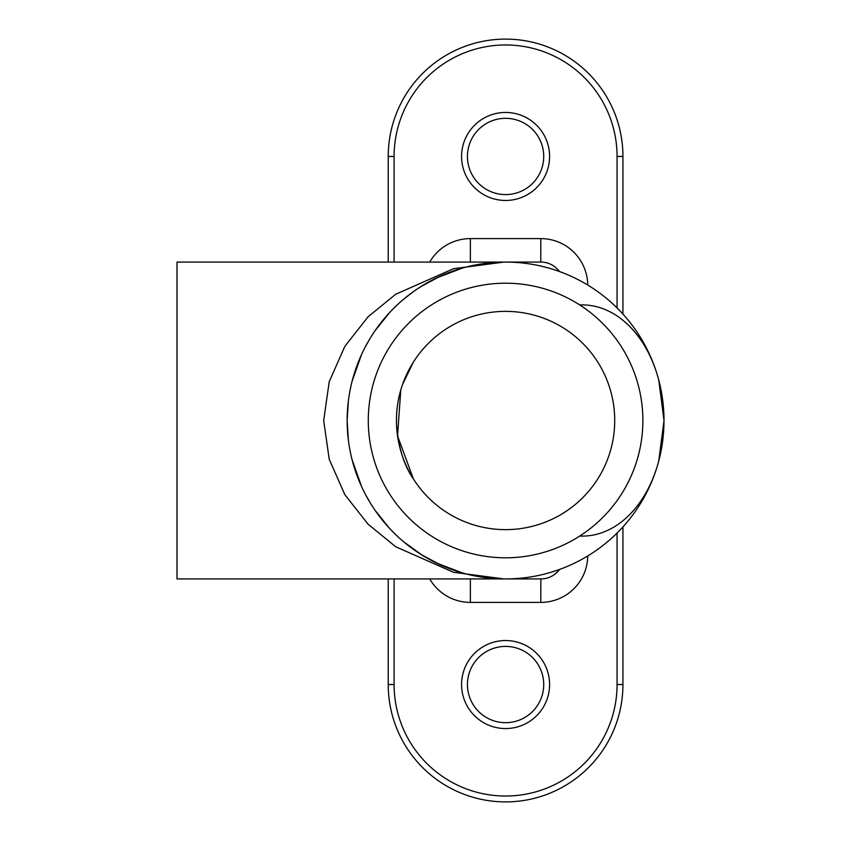 <?xml version="1.0" encoding="UTF-8"?>
<svg xmlns="http://www.w3.org/2000/svg" width="841" height="841" viewBox="0 0 841 841"><rect width="100%" height="100%" fill="white"/><g stroke="black" fill="none" stroke-linecap="round" stroke-linejoin="round"><path stroke-width="1.26" d="M505.578 557.804A137.304 137.304 0 0 1 386.671 351.853A137.304 137.304 0 0 1 624.485 351.853A137.304 137.304 0 0 1 505.578 557.804M505.578 529.641A109.141 109.141 0 0 0 601.199 367.885A109.141 109.141 0 0 0 413.383 362.103A109.141 109.141 0 0 0 505.578 529.641M413.383 478.897L397.541 435.88L400.768 390.098M617.063 307.943L617.063 156.458A111.485 111.485 0 0 0 505.578 44.972A111.485 111.485 0 0 0 394.093 156.458L394.093 262.077L394.093 156.458L388.227 156.458L388.227 262.077L388.227 156.458A117.351 117.351 0 0 1 505.578 39.107A117.351 117.351 0 0 1 622.929 156.458L622.929 314.071M388.227 578.923L388.227 684.542L388.227 578.923M622.929 526.929L622.929 684.542A117.351 117.351 0 0 1 505.578 801.894A117.351 117.351 0 0 1 388.227 684.542L394.093 684.542A111.485 111.485 0 0 0 505.578 796.028A111.485 111.485 0 0 0 617.063 684.542L622.929 684.542M470.371 262.077L176.999 262.077L176.999 578.923L505.578 578.923C524.153 578.892 542.182 575.717 559.654 569.41C554.576 575.717 548.279 578.892 540.784 578.923L503.917 578.913L453.446 572.279L395.669 546.734L368.022 524.153L344.821 494.624L329.209 459.249L323.68 420.5L329.209 381.751L344.821 346.376L368.022 316.847L395.669 294.266L453.446 268.721L503.917 262.087L540.847 262.077L470.371 262.077L470.371 238.602A46.938 46.938 0 0 0 429.719 262.077M506.314 578.923L505.578 578.923A158.423 158.423 0 0 0 642.776 341.288A158.423 158.423 0 0 0 368.379 341.288A158.423 158.423 0 0 0 505.578 578.923L540.847 578.923L540.784 602.398A46.938 46.938 0 0 0 587.722 555.964M470.371 238.602L540.784 238.602L540.784 262.077C548.216 262.077 554.503 265.251 559.654 271.59C542.182 265.283 524.153 262.108 505.578 262.077L506.314 262.077M557.867 571.544A23.474 23.474 0 0 1 555.67 573.604M553.546 575.149A23.474 23.474 0 0 1 551.044 576.569M548.763 577.525A23.474 23.474 0 0 1 546.019 578.335M543.412 578.776A23.474 23.474 0 0 1 541.741 578.902M579.722 536.064A115.616 81.756 -90 0 0 658.755 460.942L664.001 420.721M664.001 420.479L658.755 380.058A115.616 81.756 -90 0 0 579.722 304.936M498.997 262.213L493.289 262.55M488.474 263.002L484.553 263.475M482.913 263.706L472.095 265.651M466.461 266.975L463.79 267.69M462.497 268.048L436.153 278.098M432.642 279.864L429.225 281.693M422.634 285.52L416.4 289.556M413.425 291.638L403.838 299.07M397.551 304.621L391.675 310.382M388.899 313.336L375.033 330.755M370.166 338.271L365.793 345.945M361.504 354.608L352.032 381.499M348.374 400.905L347.154 420.479L348.374 440.095M352.032 459.501L361.504 486.392M365.793 495.055L370.166 502.729M375.033 510.245L388.899 527.664M391.675 530.618L397.551 536.379M403.838 541.93L422.634 555.481M429.225 559.307L432.642 561.136M436.153 562.902L462.497 572.952M463.79 573.31L466.461 574.025M472.095 575.349L478.13 576.527M481.294 577.052L488.474 577.998M493.289 578.45L498.997 578.787M505.578 646.403A38.139 38.139 0 0 1 538.608 703.612A38.139 38.139 0 0 1 472.547 703.612A38.139 38.139 0 0 1 505.578 646.403A38.139 38.139 0 0 0 472.547 703.612A38.139 38.139 0 0 0 538.608 703.612A38.139 38.139 0 0 0 505.578 646.403A38.139 38.139 0 0 0 472.547 703.612A38.139 38.139 0 0 0 538.608 703.612A38.139 38.139 0 0 0 505.578 646.403A38.139 38.139 0 0 1 538.608 703.612A38.139 38.139 0 0 1 472.547 703.612A38.139 38.139 0 0 1 505.578 646.403M505.578 118.318A38.139 38.139 0 0 1 538.608 175.527A38.139 38.139 0 0 1 472.547 175.527A38.139 38.139 0 0 1 505.578 118.318A38.139 38.139 0 0 0 472.547 175.527A38.139 38.139 0 0 0 538.608 175.527A38.139 38.139 0 0 0 505.578 118.318A38.139 38.139 0 0 0 472.547 175.527A38.139 38.139 0 0 0 538.608 175.527A38.139 38.139 0 0 0 505.578 118.318A38.139 38.139 0 0 1 538.608 175.527A38.139 38.139 0 0 1 472.547 175.527A38.139 38.139 0 0 1 505.578 118.318M617.063 156.458L622.929 156.458A117.351 117.351 0 0 0 505.578 39.107A117.351 117.351 0 0 0 388.227 156.458M617.063 684.542L617.063 533.057M394.093 578.923L394.093 684.542M587.722 285.036A46.938 46.938 0 0 0 540.784 238.602M540.784 602.398L470.371 602.398L470.371 578.923M429.719 578.923A46.938 46.938 0 0 0 470.371 602.398M505.578 640.537A44.005 44.005 0 0 1 543.696 706.545A44.005 44.005 0 0 1 467.47 706.545A44.005 44.005 0 0 1 505.578 640.537M505.578 112.452A44.005 44.005 0 0 1 543.696 178.46A44.005 44.005 0 0 1 467.47 178.46A44.005 44.005 0 0 1 505.578 112.452M413.32 478.802C404.164 465.903 398.571 447.906 396.531 424.8C396.09 410.503 398.098 397.078 402.545 384.526L413.32 362.198M658.755 460.942L659.186 459.27M663.97 423.654L663.98 417.819M659.291 382.15L658.755 380.058M503.917 578.923L505.578 578.923M503.917 262.077L505.578 262.077M440.589 564.984L420.973 554.44M389.446 528.253L375.191 510.487M375.591 329.935L389.982 312.169M420.794 286.676L440.631 276.006"/></g></svg>
